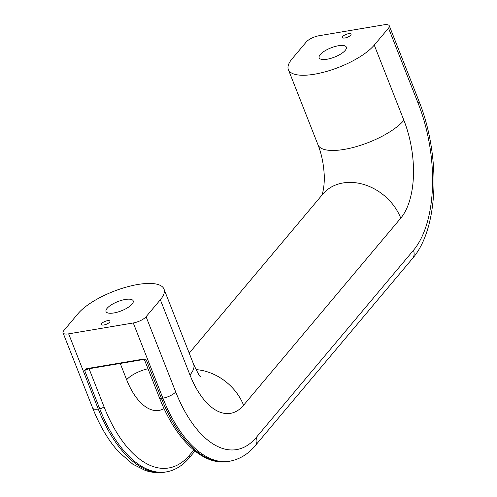 <?xml version="1.0" encoding="UTF-8"?>
<svg xmlns="http://www.w3.org/2000/svg" width="497" height="497" viewBox="0 0 497 497"><rect width="100%" height="100%" fill="white"/><g stroke="black" fill="none" stroke-linecap="round" stroke-linejoin="round"><path stroke-width="0.75" d="M109.588 322.186A4.641 1.572 -21.5 0 0 109.943 321.155A4.641 1.572 -21.5 0 0 106.259 320.981A4.641 1.572 -21.5 0 0 101.655 323.522A4.641 1.572 -21.5 0 0 101.307 324.553A4.641 1.572 -21.5 0 0 104.985 324.727A4.641 1.572 -21.5 0 0 109.588 322.186M132.096 304.102A14.606 4.945 -21.5 0 0 133.196 300.853A14.606 4.945 -21.5 0 0 121.61 300.306A14.606 4.945 -21.5 0 0 107.128 308.308A14.606 4.945 -21.5 0 0 106.023 311.557A14.606 4.945 -21.5 0 0 117.609 312.104A14.606 4.945 -21.5 0 0 132.096 304.102M342.768 36.505A4.641 1.572 158.5 0 1 347.366 33.964A4.641 1.572 158.5 0 1 351.05 34.138A4.641 1.572 158.5 0 1 350.696 35.169A4.641 1.572 158.5 0 1 346.098 37.71A4.641 1.572 158.5 0 1 342.414 37.536A4.641 1.572 158.5 0 1 342.768 36.505M320.261 54.589A14.606 4.945 158.5 0 1 334.748 46.588A14.606 4.945 158.5 0 1 346.334 47.134A14.606 4.945 158.5 0 1 345.229 50.39A14.606 4.945 158.5 0 1 330.741 58.385A14.606 4.945 158.5 0 1 319.155 57.838A14.606 4.945 158.5 0 1 320.261 54.589M374.272 45.09A48.11 16.295 158.5 0 1 326.554 71.444A48.11 16.295 158.5 0 1 288.384 69.642A48.11 16.295 158.5 0 1 292.019 58.932L306.27 41.965A10.307 3.491 -21.5 0 1 319.08 35.728L383.709 24.85A10.307 3.491 -21.5 0 1 389.306 25.832L418.928 101.034A10.307 3.491 -21.5 0 1 418.151 103.326L388.524 28.124L374.272 45.09L403.893 120.299A48.11 16.295 158.5 0 1 344.123 149.417A48.11 16.295 158.5 0 1 318.012 144.851C321.348 153.393 323.373 162.743 324.087 172.894C325.019 183.113 322.87 193.619 321.683 195.675M78.085 313.601L63.833 330.567A10.307 3.491 158.5 0 0 63.051 332.866L92.678 408.068A10.307 3.491 158.5 0 0 98.269 409.05L99.742 408.801A120.268 59.951 80.4 0 0 166.321 471.901L164.855 472.15A120.268 59.951 -99.6 0 1 98.269 409.05L68.648 333.841L133.277 322.969L162.898 398.172A120.268 59.951 80.4 0 0 229.484 461.272L228.011 461.52A120.268 59.951 -99.6 0 1 161.432 398.42L162.898 398.172A10.307 3.491 158.5 0 0 175.708 391.934L146.087 316.726L160.338 299.759A48.11 16.295 -21.5 0 0 163.973 289.049A48.11 16.295 -21.5 0 0 125.803 287.247A48.11 16.295 -21.5 0 0 78.085 313.601M388.524 28.124A10.307 3.491 -21.5 0 0 389.306 25.832M86.726 368.65L84.571 370.296L87.23 368.936A0.69 0.342 80.4 0 1 87.105 369.01L87.105 369.01A0.69 0.342 80.4 0 1 86.726 368.65L143.161 359.151A0.69 0.342 80.4 0 0 143.54 359.511L143.54 359.511A0.69 0.342 80.4 0 0 143.664 359.437L144.397 359.586A3.436 1.162 -21.5 0 0 146.261 359.915L143.161 359.151M146.087 316.726A10.307 3.491 158.5 0 1 133.277 322.969M68.648 333.841A10.307 3.491 158.5 0 1 63.051 332.866M228.011 461.52C202.832 466.018 175.553 439.292 159.562 398.091A3.436 1.162 158.5 0 0 161.432 398.42L146.261 359.915L143.54 359.511L86.745 369.122M200.571 376.72C200.018 377.086 197.694 372.93 193.594 364.251A48.11 16.295 -21.5 0 1 189.96 374.962A73.196 36.486 80.4 0 0 243.573 405.26A48.11 38.387 -140 0 0 195.98 369.619M403.893 120.299A73.196 36.486 -99.6 0 1 400.762 218.146A48.11 38.387 -140 0 0 343.048 182.952A48.11 38.387 -140 0 0 322.801 194.122L189.22 353.137M400.762 218.146L243.573 405.26M175.708 391.934A109.961 54.813 -99.6 0 0 256.253 437.453L413.442 250.333A109.961 54.813 80.4 0 0 418.151 103.326M189.96 374.962L160.338 299.759M120.224 363.437L126.654 379.764A58.416 29.118 80.4 0 0 164.06 408.571M193.805 450.065L189.587 455.084A116.832 58.242 -99.6 0 1 104.01 406.72L89.031 368.687M189.587 455.084A3.436 2.74 40 0 1 189.282 457.787C182.691 465.646 175.037 470.348 166.321 471.901M256.253 437.453A10.307 8.225 40 0 1 255.334 445.567C248.202 454.152 239.585 459.39 229.484 461.272M413.442 250.333A10.307 8.225 40 0 1 412.522 258.446L255.334 445.567M88.143 368.836A3.436 1.162 -21.5 0 1 84.571 370.296L99.742 408.801A3.436 1.162 158.5 0 0 104.01 406.72M126.654 379.764A18.898 6.399 158.5 0 1 148.007 368.743M144.385 359.555A3.436 1.162 -21.5 0 0 144.397 359.586L159.562 398.091M288.384 69.642L318.012 144.851M194.973 451.015L189.282 457.787M412.522 258.446C439.193 227.937 440.665 155.052 418.928 101.034M163.973 289.049L193.594 364.251M164.855 472.15C158.27 473.212 151.709 472.628 145.174 470.392L132.786 464.192L118.64 451.835C108.321 440.373 99.667 425.786 92.678 408.068"/></g></svg>
